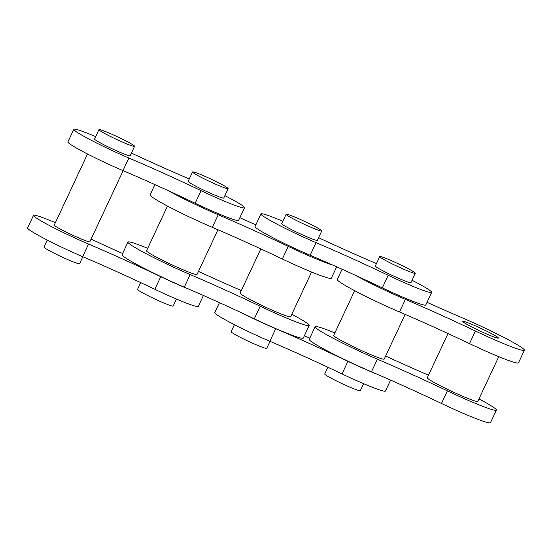 <?xml version="1.0" encoding="UTF-8"?>
<svg xmlns="http://www.w3.org/2000/svg" width="552" height="552" viewBox="0 0 552 552"><rect width="100%" height="100%" fill="white"/><g stroke="black" fill="none" stroke-linecap="round" stroke-linejoin="round"><path stroke-width="0.83" d="M286.129 214.273L281.734 223.657A19.665 1.373 25.1 0 0 281.948 224.043A19.665 1.373 25.1 0 0 300.654 234.027A19.665 1.373 25.1 0 0 317.345 240.341L321.747 230.957A19.665 1.373 -154.9 0 1 305.049 224.643A19.665 1.373 -154.9 0 1 286.343 214.659A19.665 1.373 -154.9 0 1 286.129 214.273A19.665 1.373 -154.9 0 1 302.827 220.586A19.665 1.373 -154.9 0 1 321.533 230.57A19.665 1.373 -154.9 0 1 321.747 230.957M379.721 256.59L375.325 265.974A19.665 1.373 25.1 0 0 375.532 266.361A19.665 1.373 25.1 0 0 394.238 276.345A19.665 1.373 25.1 0 0 410.936 282.658L415.332 273.274A19.665 1.373 -154.9 0 1 398.641 266.961A19.665 1.373 -154.9 0 1 379.935 256.977A19.665 1.373 -154.9 0 1 379.721 256.59A19.665 1.373 -154.9 0 1 396.412 262.904A19.665 1.373 -154.9 0 1 415.118 272.888A19.665 1.373 -154.9 0 1 415.332 273.274M427.034 302.317A143.617 10.019 25.1 0 0 462.169 317.779A48.39 3.374 -154.9 0 1 523.882 349.312A48.39 3.374 -154.9 0 1 524.4 350.258A48.39 3.374 -154.9 0 1 475.41 331.027A143.617 10.019 25.1 0 0 405.403 299.37A48.39 3.374 -154.9 0 1 355.419 275.296M462.983 321.781A19.665 1.373 -154.9 0 1 462.776 321.395A19.665 1.373 -154.9 0 1 479.467 327.709A19.665 1.373 -154.9 0 1 498.173 337.693A19.665 1.373 -154.9 0 1 498.387 338.072A19.665 1.373 -154.9 0 1 481.689 331.766A19.665 1.373 -154.9 0 1 462.983 321.781M270.025 341.364L266.747 348.36A19.665 1.373 -154.9 0 1 250.049 342.054A19.665 1.373 -154.9 0 1 231.343 332.069A19.665 1.373 -154.9 0 1 231.136 331.683L234.414 324.686M123.151 170.692L89.866 241.748A19.665 1.373 -154.9 0 1 73.174 235.435A19.665 1.373 -154.9 0 1 54.469 225.451A19.665 1.373 -154.9 0 1 54.255 225.064L87.54 154.008M134.571 146.321L130.175 155.705A19.665 1.373 -154.9 0 1 113.477 149.399A19.665 1.373 -154.9 0 1 94.771 139.415A19.665 1.373 -154.9 0 1 94.558 139.028L98.96 129.644A19.665 1.373 -154.9 0 1 115.651 135.951A19.665 1.373 -154.9 0 1 134.357 145.935A19.665 1.373 -154.9 0 1 134.571 146.321A19.665 1.373 -154.9 0 1 117.873 140.008A19.665 1.373 -154.9 0 1 99.167 130.03A19.665 1.373 -154.9 0 1 98.96 129.644M228.155 188.639L223.76 198.023A19.665 1.373 -154.9 0 1 207.069 191.71A19.665 1.373 -154.9 0 1 188.363 181.725A19.665 1.373 -154.9 0 1 188.149 181.346L192.544 171.955A19.665 1.373 -154.9 0 1 209.236 178.268A19.665 1.373 -154.9 0 1 227.948 188.253A19.665 1.373 -154.9 0 1 228.155 188.639A19.665 1.373 -154.9 0 1 211.464 182.326A19.665 1.373 -154.9 0 1 192.758 172.341A19.665 1.373 -154.9 0 1 192.544 171.955M224.878 195.636A42.58 2.967 -154.9 0 1 244.515 207.745A42.58 2.967 -154.9 0 1 201.066 190.661A143.617 10.019 25.1 0 0 128.878 158.017A42.58 2.967 -154.9 0 1 74.265 130.141A42.58 2.967 -154.9 0 1 73.802 129.306A42.58 2.967 -154.9 0 1 95.675 136.641M244.515 207.745L238.616 220.345A42.58 2.967 -154.9 0 1 195.16 203.253A143.617 10.019 25.1 0 0 122.979 170.616A42.58 2.967 -154.9 0 1 68.358 142.733A42.58 2.967 -154.9 0 1 67.903 141.898L73.802 129.306M167.491 206.048L146.528 250.794A27.89 1.946 25.1 0 0 146.832 251.339A27.89 1.946 25.1 0 0 173.362 265.498A27.89 1.946 25.1 0 0 197.043 274.454L217.978 229.763M291.801 314.274A48.39 3.374 -154.9 0 1 308.671 324.521A48.39 3.374 -154.9 0 1 309.196 325.466L303.296 338.065A48.39 3.374 -154.9 0 1 254.299 318.828A143.617 10.019 25.1 0 0 184.299 287.178A48.39 3.374 -154.9 0 1 122.068 254.693L127.967 242.093A48.39 3.374 -154.9 0 1 147.701 248.297M309.196 325.466A48.39 3.374 -154.9 0 1 260.199 306.229A143.617 10.019 25.1 0 0 190.198 274.579A48.39 3.374 -154.9 0 1 127.967 242.093M203.419 295.479L198.313 306.388A42.58 2.967 -154.9 0 1 154.857 289.296A143.617 10.019 25.1 0 0 82.676 256.659A42.58 2.967 -154.9 0 1 28.055 228.776A42.58 2.967 -154.9 0 1 27.6 227.941L33.499 215.342A42.58 2.967 -154.9 0 1 55.372 222.684M189.584 289.441A42.58 2.967 -154.9 0 1 160.756 276.697A143.617 10.019 25.1 0 0 88.575 244.06A42.58 2.967 -154.9 0 1 33.962 216.177A42.58 2.967 -154.9 0 1 33.499 215.342M176.44 299.046L173.155 306.049A19.665 1.373 -154.9 0 1 156.464 299.736A19.665 1.373 -154.9 0 1 137.758 289.752A19.665 1.373 -154.9 0 1 137.545 289.365L140.705 282.617M82.848 256.735L79.571 263.732A19.665 1.373 -154.9 0 1 62.88 257.418A19.665 1.373 -154.9 0 1 44.174 247.434A19.665 1.373 -154.9 0 1 43.96 247.048L47.237 240.051M363.609 383.681L360.332 390.678A19.665 1.373 -154.9 0 1 343.641 384.364A19.665 1.373 -154.9 0 1 324.935 374.387A19.665 1.373 -154.9 0 1 324.721 374.001L327.881 367.252M390.595 380.107L385.489 391.016A42.58 2.967 -154.9 0 1 342.033 373.932A143.617 10.019 25.1 0 0 269.852 341.288A42.58 2.967 -154.9 0 1 215.232 313.412A42.58 2.967 -154.9 0 1 214.776 312.577L219.427 302.634M447.996 333.539L427.296 377.74A27.89 1.946 25.1 0 0 427.593 378.286A27.89 1.946 25.1 0 0 454.13 392.451A27.89 1.946 25.1 0 0 477.804 401.401L498.766 356.661M412.054 280.271A42.58 2.967 -154.9 0 1 431.692 292.381A42.58 2.967 -154.9 0 1 388.242 275.289A143.617 10.019 25.1 0 0 316.054 242.652A42.58 2.967 -154.9 0 1 261.441 214.769A42.58 2.967 -154.9 0 1 260.979 213.934A42.58 2.967 -154.9 0 1 282.852 221.276M431.692 292.381L425.792 304.98A42.58 2.967 -154.9 0 1 382.336 287.889A143.617 10.019 25.1 0 0 310.155 255.252A42.58 2.967 -154.9 0 1 255.535 227.369A42.58 2.967 -154.9 0 1 255.079 226.534L260.979 213.934M311.59 272.026L290.628 316.772A27.89 1.946 -154.9 0 1 266.954 307.816A27.89 1.946 -154.9 0 1 240.417 293.657A27.89 1.946 -154.9 0 1 240.12 293.105L260.82 248.911M478.977 398.903A48.39 3.374 -154.9 0 1 495.848 409.149A48.39 3.374 -154.9 0 1 496.372 410.101L490.466 422.694A48.39 3.374 -154.9 0 1 441.476 403.457A143.617 10.019 25.1 0 0 371.475 371.806A48.39 3.374 -154.9 0 1 309.244 339.328L315.144 326.729A48.39 3.374 -154.9 0 1 334.878 332.925M496.372 410.101A48.39 3.374 -154.9 0 1 447.375 390.864A143.617 10.019 25.1 0 0 377.375 359.207A48.39 3.374 -154.9 0 1 315.144 326.729M405.154 314.392L384.22 359.083A27.89 1.946 -154.9 0 1 360.539 350.134A27.89 1.946 -154.9 0 1 334.008 335.968A27.89 1.946 -154.9 0 1 333.705 335.423L354.667 290.683M385.641 356.047A143.617 10.019 25.1 0 0 428.49 375.194M524.4 350.258L518.5 362.857A48.39 3.374 -154.9 0 1 469.504 343.62A143.617 10.019 25.1 0 0 399.503 311.97A48.39 3.374 -154.9 0 1 337.272 279.491L342.074 269.238M318.587 237.705A143.617 10.019 25.1 0 0 376.443 263.587M304.393 335.719A143.617 10.019 25.1 0 0 309.796 338.141M376.761 374.077A42.58 2.967 -154.9 0 1 347.932 361.332A143.617 10.019 25.1 0 0 275.752 328.695A42.58 2.967 -154.9 0 1 244.15 314.033M91.101 239.113A143.617 10.019 25.1 0 0 122.62 253.506M336.672 266.816L331.324 278.229A48.39 3.374 -154.9 0 1 282.334 258.991A143.617 10.019 25.1 0 0 212.327 227.341A48.39 3.374 -154.9 0 1 150.096 194.856L154.898 184.603M239.858 217.681A143.617 10.019 25.1 0 0 255.873 224.843M332.718 265.057A48.39 3.374 -154.9 0 1 288.234 246.392A143.617 10.019 25.1 0 0 218.233 214.742A48.39 3.374 -154.9 0 1 168.243 190.668M198.472 271.411A143.617 10.019 25.1 0 0 241.314 290.559M131.41 153.07A143.617 10.019 25.1 0 0 189.267 178.958M128.878 158.017L122.979 170.616M254.299 318.828L260.199 306.229M316.054 242.652L310.155 255.252M441.476 403.457L447.375 390.864M371.475 371.806L377.375 359.207M388.242 275.289L382.336 287.889M269.852 341.288L275.752 328.695M342.033 373.932L347.932 361.332M82.676 256.659L88.575 244.06M154.857 289.296L160.756 276.697M288.234 246.392L282.334 258.991M218.233 214.742L212.327 227.341M184.299 287.178L190.198 274.579M201.066 190.661L195.16 203.253M405.403 299.37L399.503 311.97M475.41 331.027L469.504 343.62"/></g></svg>
